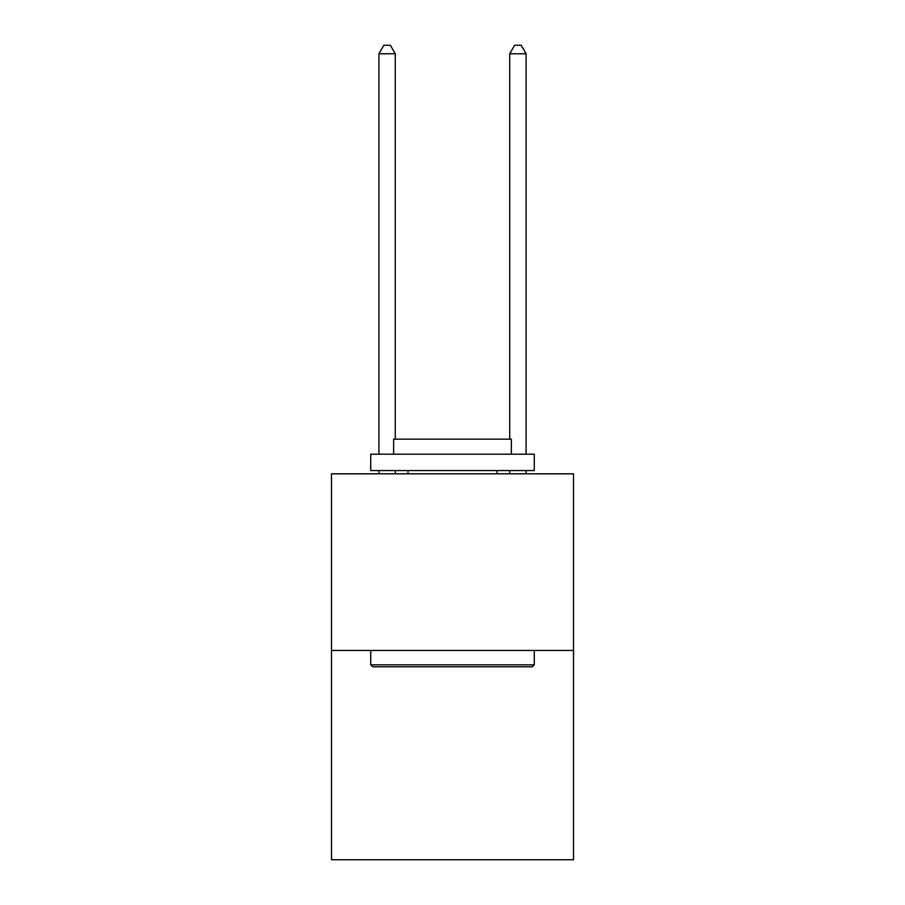 <?xml version="1.0" encoding="UTF-8"?>
<svg xmlns="http://www.w3.org/2000/svg" width="905" height="905" viewBox="0 0 905 905"><rect width="100%" height="100%" fill="white"/><g stroke="black" fill="none" stroke-linecap="round" stroke-linejoin="round"><path stroke-width="1.36" d="M573.51 650.435L573.51 473.824L331.49 473.824L331.49 859.75L573.51 859.75L573.51 650.435L331.49 650.435M532.298 666.781L372.702 666.781L370.733 664.824L534.267 664.824L532.298 666.781M370.733 454.197L534.267 454.197L534.267 470.555L370.733 470.555L370.733 454.197M511.37 454.197L511.37 439.151L393.63 439.151L393.63 454.197M370.733 650.435L370.733 664.824M534.267 650.435L534.267 664.824M408.019 470.555L408.019 473.824M496.981 470.555L496.981 473.824M395.27 439.151L395.27 53.757L378.912 53.757L378.912 454.197M378.912 470.555L378.912 473.824M395.27 470.555L395.27 473.824M378.912 53.757L383.822 45.25L390.36 45.25L395.27 53.757M526.088 473.824L526.088 470.555M526.088 454.197L526.088 53.757L509.73 53.757L509.73 439.151M509.73 473.824L509.73 470.555M509.73 53.757L514.64 45.25L521.178 45.25L526.088 53.757"/></g></svg>
